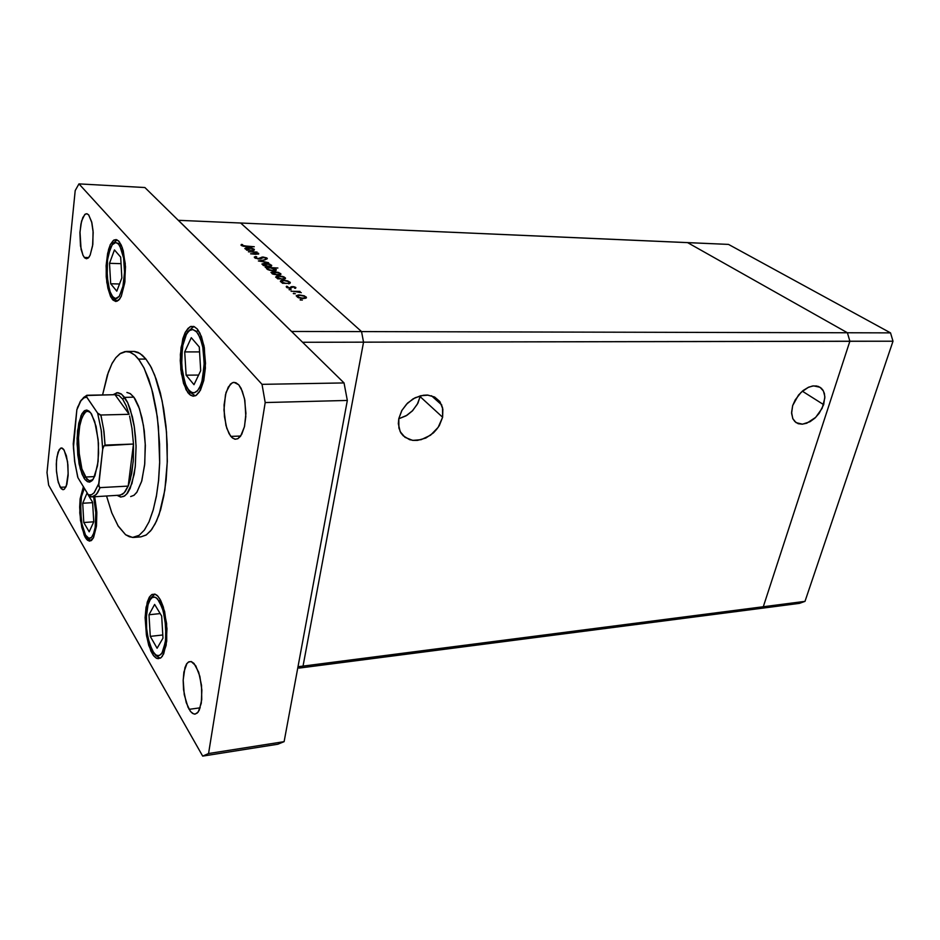 <?xml version="1.0" encoding="UTF-8"?>
<svg xmlns="http://www.w3.org/2000/svg" width="940" height="940" viewBox="0 0 940 940"><rect width="100%" height="100%" fill="white"/><g stroke="black" fill="none" stroke-linecap="round" stroke-linejoin="round"><path stroke-width="1.41" d="M398.772 418.794L407.055 415.233L412.507 410.757L417.912 403.107L420.286 395.811L420.121 396.715L442.587 417.207L439.297 425.55L436.654 429.38L433.457 432.811L425.855 438.005L417.524 440.413L413.447 440.437L409.617 439.673L403.237 435.855L400.91 432.94L398.889 428.053L398.795 418.653L398.325 423.728L400.228 431.719L405.034 437.382L412.613 440.343L421.155 439.744L430.461 435.267L438.181 427.324L442.587 417.207L442.552 407.455L439.673 401.356L434.668 397.079L428.076 395.117L420.615 395.728L413.154 398.854L406.55 404.153L401.744 410.71L398.795 418.653L401.944 410.369L407.631 403.072L415.104 397.785L423.317 395.211L427.359 395.07L434.609 397.056L439.99 401.791L442.881 409.088L442.587 417.207L420.121 396.715L417.278 404.329L412.448 410.827L406.092 415.821L398.772 418.794M823.652 404.623L819.269 413.212L814.992 418.077L810.068 421.731L802.502 424.187L796.11 422.624L792.843 418.77L791.586 413.377L792.702 405.645L791.562 412.484L792.808 418.7L794.876 421.637L798.154 423.646L802.196 424.21L806.696 423.294L815.685 417.419L822.159 408.348L824.862 397.855L824.368 393.425L822.852 389.983L820.08 387.268L816.566 385.976L812.466 386.035L808.036 387.456L803.171 390.488L798.553 395.035L792.702 405.645L795.24 399.841L801.209 392.191L808.623 387.198L813.617 385.894L820.009 387.233L823.452 391.028L824.838 396.598L823.652 404.623L802.337 391.181L823.652 404.623M255.504 252.014L258.735 253.871L255.433 254.305L258.77 253.765L255.504 252.014L257.055 252.061L255.504 252.014M254.67 253.906L257.407 253.776L257.208 253.013L251.567 251.873L255.727 252.378L257.572 253.647L250.604 253.776L254.67 253.906M259.135 259.076L254.67 257.818L254.352 257.031L255.715 256.467L254.317 257.102L257.971 258.97L261.837 258.159L259.135 259.076M256.726 256.855L255.692 257.666L258.065 258.629L262.836 256.961L267.289 258.571L266.314 259.24L267.266 258.664L266.713 257.901L262.836 256.961L257.948 258.606L255.68 257.654L256.726 256.855L255.715 256.467L256.726 256.855M265.197 258.864L265.914 258.206L264.446 257.466L261.837 258.159L264.551 257.49L265.938 258.253L265.197 258.864L266.314 259.24L265.197 258.864M264.974 263.212L269.757 264.128L271.707 265.808L268.488 266.596L263.964 265.714L261.919 263.999L264.857 263.2L261.931 263.987L263.94 265.703L268.64 266.596L271.695 265.832L269.568 264.058L264.974 263.212M274.057 271.601L278.722 272.459L280.896 274.269L277.864 275.079L272.976 274.139L271.014 272.389L273.869 271.589L271.014 272.4L273.07 274.163L278.064 275.079L280.86 274.351L278.957 272.553L274.057 271.601M283.962 283.339L280.414 281.495L282.329 280.226L287.323 280.825L290.378 282.74L289.673 283.457L290.154 282.305L287.757 280.966L282.153 280.249L280.555 280.79L280.484 281.612L283.962 283.339L282.423 283.304L283.962 283.339M300.13 299.895L302.292 300.118L300.13 299.895M299.284 294.878L304.466 295.9L306.405 297.721L302.974 298.591L298.509 297.71L296.182 295.9L298.591 294.878L296.206 295.771L298.391 297.663L303.315 298.591L306.405 297.71L304.337 295.853L299.284 294.878M293.257 293.515L295.407 293.738L293.257 293.515M298.685 291.435L301.223 292.657L298.685 291.435M299.989 292.446L294.044 291.353L299.989 292.446M289.038 289.591L291.177 289.802L289.038 289.591M292.516 286.559L295.524 287.264L295.524 288.357L295.9 287.57L293.891 286.7L291.318 286.688L292.469 287.053L290.66 288.31L286.207 286.747L286.63 286.265L286.994 287.581L290.601 288.31L293.033 286.982L292.516 286.559M294.443 288.051L294.643 287.393L293.033 286.982L294.725 287.464L294.443 288.051L295.524 288.357L294.443 288.051M287.769 286.559L287.64 287.299L289.661 287.887L291.318 286.688L289.685 287.887L287.746 287.37L287.769 286.559L286.63 286.265L287.769 286.559M279.145 278.875L275.655 277.1L277.37 275.82L282.705 276.466L285.502 278.24L284.75 279.004L285.478 278.17L283.857 276.889L277.37 275.82L275.702 277.171L279.145 278.875L277.606 278.839L279.145 278.875M272.764 267.888L276.278 269.639L274.48 270.873L268.112 269.792L266.537 268.582L267.219 267.736L266.502 268.452L269.522 270.297L274.574 270.861L276.243 269.58L272.764 267.888L277.864 268.029L272.764 267.888M248.16 250.169L244.882 248.536L246.785 247.373L251.756 248.031L254.399 249.734L253.671 250.357L254.2 249.323L251.509 247.96L246.609 247.385L244.917 248.583L248.16 250.169L246.668 250.122L248.16 250.169M242.461 245.411L246.116 246.104L242.461 245.411M246.409 246.48L242.085 245.857L241.028 245.058L241.498 244.376L241.239 245.352L243.472 246.245L254.293 246.75L246.409 246.48M242.638 244.635L241.498 244.376L242.638 244.635M304.877 296.793L304.748 297.863L301.998 298.109L298.438 297.146L297.545 295.783L300.166 295.325L304.055 296.253L299.872 295.313L297.416 296.041L298.791 297.322L302.104 298.121L304.689 297.898L304.877 296.793M288.874 282.094L288.78 283.14L286.03 283.351L282.529 282.399L281.695 281.084L284.279 280.637L287.793 281.436L284.056 280.625L281.554 281.33L282.87 282.564L286.183 283.375L288.745 283.163L288.874 282.094M284.045 277.653L283.939 278.687L281.201 278.898L277.735 277.946L276.901 276.654L279.486 276.219L283.105 277.065L279.086 276.196L276.76 276.901L281.307 278.91L284.033 278.651L284.045 277.653M279.438 273.423L279.274 274.409L276.56 274.609L273.141 273.693L272.318 272.424L278.428 272.812L274.304 272.001L272.177 272.706L276.407 274.598L279.227 274.433L279.438 273.423M267.959 269.051L268.076 268.053L270.814 267.865L273.928 268.652L275.032 270.05L272.459 270.473L268.911 269.639L272.694 270.485L275.173 269.827L270.755 267.853L268.065 268.053L267.959 269.051M270.262 264.998L270.097 265.95L267.395 266.137L264.022 265.233L263.235 264.011L269.24 264.387L265.186 263.6L263.083 264.281L267.571 266.161L270.086 265.961L270.262 264.998M252.989 249.124L252.837 250.052L250.158 250.216L246.844 249.312L246.104 248.137L251.991 248.524L248.383 247.749L245.951 248.383L250.158 250.216L252.86 250.052L252.989 249.124M133.962 351.443L139.978 353.44L145.935 359.045L142.445 355.308L138.027 352.394L134.49 351.478L126.36 351.478L130.719 352.43L135.102 355.355L138.544 359.103L143.867 367.681L148.708 379.173L152.856 393.19L156.157 409.229L158.449 426.69L159.683 462.997L158.566 480.399L156.346 496.355L153.15 510.267L149.096 521.641L144.361 530.09L139.144 535.377L132.493 537.433L125.654 534.731L118.04 525.848L111.766 512.817L106.549 496.038L111.813 512.97L118.229 526.153L125.619 534.707L129.379 536.799L133.163 537.445L138.979 535.495L144.29 530.184L148.943 521.982L153.361 509.527L156.557 495.227L158.531 480.763L159.718 461.74L159.612 443.939L157.309 416.843L151.739 388.913L144.149 368.233L139.379 360.196L134.773 355.073L129.873 352.101L125.02 351.572L120.52 353.322L115.89 357.635L112.013 363.627L108.276 372.181L102.578 394.894L107.336 374.896L112.154 363.369L115.867 357.67L119.885 353.757L126.348 351.478M238.725 384.848L242.32 391.146L244.835 400.37L245.798 416.632L244.424 426.725L241.662 434.421L237.926 438.639L235.493 439.238L232.944 438.334L230.559 436.031L226.763 428.252L224.378 416.585L224.072 404.905L226.117 392.332L230.464 384.072L233.108 382.486L235.87 382.686L238.725 384.848L241.063 388.373L244.518 398.713L245.904 413.318L244.471 426.548L240.605 436.113L237.773 438.721L234.871 439.156L231.851 437.476L228.972 433.54L225.964 425.514L223.979 409.981L225.483 394.706L228.256 387.092L232.016 382.921L234.107 382.357L238.725 384.848M94.67 496.731L96.844 513.322L96.444 525.907L93.389 537.962L89.829 541.123L87.538 540.265L85.305 537.457L81.721 527.34L79.806 513.064L80.217 498.271L83.378 486.603L80.159 498.764L79.677 507.13L80.487 520.361L84.083 534.966L85.305 537.457L86.844 537.351L85.305 537.457L86.692 539.442L89.335 541.111L91.674 540.277L93.554 537.633L96.362 526.659L96.796 512.183L94.67 496.731M118.922 241.298L122.271 247.631L125.243 263.529L124.867 281.906L121.295 296.194L119.592 299.096L115.832 301.458L112.812 299.895L110.521 296.394L106.831 282.447L106.138 265.726L108.57 249.417L110.415 244.459L113.258 240.499L116.102 239.559L118.663 241.016L121.26 245.093L123.211 250.745L125.431 266.749L124.703 283.151L121.213 296.358L118.616 300.201L115.796 301.458L112.976 300.06L110.603 296.546L107.818 288.063L106.267 276.889L106.197 264.739L107.595 253.447L110.274 244.764L113.834 240.088L116.243 239.583L118.922 241.298M197.13 328.847L201.336 336.356L204.286 347.694L205.367 367.975L203.698 380.606L200.408 390.241L196.002 395.458L193.205 396.163L190.468 395.164L187.906 392.626L183.535 383.391L180.821 369.749L180.41 354.498L182.889 338.588L185.098 332.701L187.953 328.389L190.832 326.45L194.18 326.603L197.294 329.035L199.997 333.254L203.945 345.814L205.508 363.298L203.886 379.784L199.445 391.91L196.19 395.352L192.864 396.128L189.387 394.295L186.05 389.642L181.361 373.815L180.292 360.607L181.067 347.483L185.427 332.055L189.868 326.885L193.711 326.438L197.13 328.847M159.718 598.698L164.571 611.482L166.956 628.707L166.133 645.251L162.385 656.191L160.658 657.988L156.874 658.458L153.984 656.167L150.882 651.056L146.593 636.357L145.16 617.462L147.275 602.164L149.389 597.194L152.033 594.456L155.006 594.174L157.932 596.254L160.728 600.495L163.325 606.982L166.591 623.608L166.686 641.092L163.713 653.852L161.069 657.671L158.155 658.764L155.699 657.8L153.138 655.074L148.767 645.428L146.358 634.947L145.16 617.686L146.1 607.24L149.871 596.489L151.599 594.726L154.818 594.127L157.074 595.408L159.718 598.698M64.143 450.096L67.539 461.669L68.209 473.443L66.211 486.227L64.284 489.247L62.98 489.681L60.031 486.885L57.704 479.894L56.424 470.071L56.541 460.212L58.045 452.128L60.677 448.098L62.252 448.11L63.744 449.485L66.376 455.794L67.915 464.842L68.138 475.382L66.811 484.417L64.355 489.188L62.816 489.658L61.229 488.659L58.327 482.408L56.541 471.786L56.329 463.972L56.952 456.828L59.244 449.496L61.57 447.922L64.143 450.096M88.689 214.861L91.92 222.745L93.048 230.958L92.766 244.4L90.275 254.893L89.088 257.031L86.48 258.735L84.718 257.889L82.92 255.175L80.499 245.916L79.947 232.544L81.58 221.147L84.706 214.567L86.75 213.697L88.607 214.767L91.697 221.793L93.142 232.415L92.59 245.834L90.111 255.257L88.219 258.018L86.445 258.735L84.694 257.877L83.049 255.433L81.099 249.335L79.971 232.251L80.946 223.932L82.826 217.528L85.305 214.097L86.95 213.733L88.689 214.861M195.767 665.79L199.856 676.318L201.888 690.125L201.278 703.273L198.211 711.991L195.226 714.083L193.476 713.86L190.808 711.792L188.035 707.28L184.287 694.684L183.136 679.949L184.933 667.659L186.649 663.91L188.905 661.748L191.454 661.607L193.969 663.37L198.645 672.194L201.489 685.342L201.759 699.536L199.268 710.182L197.153 713.155L194.686 714.118L192.453 713.307L190.233 711.063L186.261 702.709L183.57 689.631L183.136 680.395L183.864 672.077L186.942 663.499L188.376 662.066L191.184 661.525L195.767 665.79M130.684 496.52L134.02 495.251L137.052 492.008L141.823 480.822L144.795 463.655L145.289 444.209L144.231 430.837L141.975 417.76L138.638 406.468L135.207 399.23L133.868 397.209L124.668 397.42L122.611 399.171L126.101 405.539L129.109 414.246L126.219 405.81L122.611 399.171L118.992 395.564L115.056 394.636L118.851 395.481L122.611 399.171L124.668 397.42L127.57 402.414L132.423 416.925L134.185 425.926L136.006 445.736L135.372 465.406L134.15 474.242L130.155 488.283L127.546 492.983L124.656 495.932L120.966 497.048L117.148 495.427L120.614 497.013L123.775 496.461L126.783 493.97L131.917 483.524L135.196 467.074L136.042 447.111L135.489 436.795L134.314 426.784L130.308 409.323L127.629 402.543L121.789 394.318L117.1 392.697L113.153 394.671L118.017 392.685L121.119 393.825L124.668 397.42L133.868 397.209L130.249 393.625L126.888 392.485L130.272 393.637L133.868 397.209L139.461 408.747L143.491 425.632L145.324 445.36L144.666 464.971L141.635 481.468L136.723 492.466L133.797 495.404L130.695 496.52M133.644 537.422L140.883 536.893L146.44 534.848L151.716 529.561L156.498 521.136L160.599 509.797L163.842 495.921L166.086 479.999L167.226 462.645L167.191 444.549L166.004 426.431L163.689 409.029L160.364 393.038L156.181 379.055L151.305 367.599L145.935 359.045L150.412 365.919L154.759 375.272L162.162 400.863L166.498 432.012L167.261 461.387L164.817 490.139L159.083 514.591L155.135 523.968L150.682 530.889L146.064 535.095L140.847 536.893M188.646 390.065L185.45 384.354L182.525 373.403L181.455 357.376L182.125 348.857L183.629 341.291L185.756 335.439L188.212 331.667L190.691 329.834L192.982 329.576L196.707 331.914L197.893 329.776L196.707 331.914L200.197 337.93L202.864 347.295L204.274 363.099L202.476 379.513L200.49 385.741L197.67 390.535L194.275 392.791L191.09 392.238L187.624 388.666L184.816 382.662L181.643 365.965L182.419 346.884L186.437 334.147L189.445 330.539L192.759 329.541L195.626 330.868L198.317 334.135L201.677 342.278L203.111 348.634L204.238 365.237L201.888 381.722L199.644 387.527L197.118 391.122L194.592 392.709L192.289 392.732L188.646 390.065M195.144 395.858L191.337 392.967M188.623 390.664L190.714 392.92M112.636 296.652L110.156 292.011L107.842 282.67L106.937 268.57L107.419 260.932L108.558 254.023L112.06 244.905L115.738 242.461L118.605 244.071L119.627 242.179L118.605 244.071L121.613 249.746L123.598 257.971L124.562 271.907L123.187 285.795L119.38 296.182L116.76 298.403L114.175 298.05L111.848 295.548L109.651 290.589L107.148 276.56L107.548 259.839L110.497 247.784L112.659 244.13L115.185 242.496L117.523 243.096L119.862 245.834L123.61 258.065L124.55 272.6L122.823 287.499L119.18 296.453L115.467 298.532L112.636 296.652M117.253 301.153L115.15 299.378M112.636 297.193L114.586 299.32M152.48 650.938L148.309 639.553L146.335 626.134L146.158 618.367L148.015 604.62L149.86 600.155L151.986 597.699L154.137 597.029L156.122 597.711L159.354 601.318L160.246 599.603L159.354 601.318L163.231 610.894L165.781 626.381L165.581 640.422L163.067 651.009L161.069 654.228L158.883 655.615L156.275 655.192L153.796 652.924L149.437 643.7L146.804 631.104L146.205 616.734L148.156 604.138L150.106 599.744L152.268 597.511L154.818 597.123L157.462 598.803L162.244 607.698L164.947 619.037L165.969 634.535L165.346 642.22L162.032 652.948L159.847 655.227L157.662 655.673L155.664 654.792L152.48 650.938M152.456 651.279L153.901 653.065M85.575 535.119L81.804 523.451L80.487 510.49L81.381 496.72L84.342 488.201L81.404 496.59L80.476 510.138L81.98 524.391L85.563 535.436L87.808 537.821L89.653 538.42L91.438 537.551L93.131 535.06L95.41 526.564L96.044 514.051L93.683 496.79L95.892 510.843L95.198 527.845L94.188 532.252L91.521 537.469L88.771 538.314L85.575 535.119M85.563 535.436L87.091 537.198M85.258 477.038L89.136 480.751L92.919 479.623L89.958 480.904L87.021 479.353L81.862 468.896L78.796 451.177L78.49 438.111L79.653 426.137L82.144 416.949L85.622 411.896L87.585 411.203L90.287 412.284L87.996 411.215L85.987 411.673L84.095 413.424L80.934 420.45L79.783 425.444L78.513 437.464L79.442 457.204L81.827 468.755L85.258 477.038L94.623 476.568L85.258 477.038L84.036 478.096L80.264 468.719L77.738 455.089L77.045 438.44L78.666 423.388L81.898 413.823L84.189 410.98L86.539 410.099L90.769 412.895L94.752 421.449L98.124 439.497L98.594 453.115L97.513 465.711L93.436 478.86L89.664 482.055L87.62 481.774L84.8 479.247L82.156 474.336L79.113 463.89L77.021 444.032L77.55 430.755L81.075 415.468L84.776 410.592L86.844 410.122L89.053 411.086L91.497 413.964L96.103 426.454L98.418 443.351L98.077 461.399L94.975 475.722L92.425 480.258L89.523 482.079L87.408 481.668L85.176 479.729L84.036 478.096L85.258 477.038M77.409 407.596L81.287 400.135L83.542 397.949L86.75 397.103L86.821 395.317L115.056 394.636L129.109 414.246L100.874 415.045L103.67 429.204L105.092 445.09L103.964 431.401L101.344 416.902L100.874 415.045L97.654 413.154L101.215 429.909L102.707 449.285L103.506 446.453L104.951 445.102L133.445 443.986L132 428.252L129.602 416.091L132 428.252L133.445 443.986L128.192 486.109L100.016 487.637L98.876 486.438L98.724 483.701L94 492.924L91.662 494.687L88.407 494.91L91.121 496.872L94.517 496.003L97.49 492.889L100.145 487.637L96.327 494.405L91.979 496.884L120.332 495.204L124.209 492.819L128.51 485.334L131.706 473.431L133.315 459.625L133.445 443.986L133.198 461.293L130.437 479.236L128.192 486.109L125.267 491.526L122.658 494.182L119.204 495.298M77.621 476.944L74.671 461.458L73.355 445.278M77.95 477.661L88.407 494.91L91.262 494.851L94.188 492.713L98.724 483.701L102.707 449.285L101.403 431.237L97.654 413.154L86.75 397.103L83.742 397.82L81.099 400.37L76.857 409.887L73.449 447.757L74.942 463.349L77.95 477.661L88.607 495.216L91.544 496.884M82.708 398.584L86.739 395.352L83.484 397.62M98.759 485.933L102.707 449.203L103.987 445.736L133.445 443.986L128.192 486.109L100.145 487.637M97.654 413.154L86.715 397.056L86.492 395.552L115.056 394.636L129.109 414.246L100.874 415.045M76.857 409.887L73.25 444.244M99.558 487.472L98.665 484.288L98.771 486.015M100.192 414.963L97.854 413.436L100.192 414.963M818.188 386.375L821.642 388.514M431.495 395.775L441.741 404.999M306.299 297.181L306.158 298.039M304.995 297.71L304.865 298.509M297.522 296.406L297.381 297.193M287.464 287.111L287.358 287.746M290.26 282.458L290.143 283.222M289.015 282.999L288.874 283.857M281.647 281.683L281.518 282.447M285.396 277.993L285.278 278.733M284.174 278.546L284.045 279.403M276.853 277.241L276.736 277.993M280.801 273.775L280.672 274.55M279.544 274.245L279.427 274.997M272.271 273L272.154 273.752M276.254 269.604L276.137 270.368M267.747 268.805L267.63 269.545M274.997 270.086L274.88 270.826M271.613 265.339L271.495 266.079M270.379 265.785L270.262 266.525M263.176 264.575L263.059 265.303M255.668 257.619L255.562 258.324M254.293 249.453L254.2 250.111M253.107 249.899L252.989 250.698M246.033 248.677L245.928 249.37M242.379 245.305L242.285 245.928M193.851 326.486L187.577 331.82L185.192 336.226L183.018 343.229L181.35 360.984L181.984 370.266L185.826 385.682L189.751 391.968L195.121 395.869M117.112 239.876L112.753 243.484L108.664 253.201L107.207 262.542L106.913 272.929L107.818 282.999L109.816 291.412L112.636 297.158L117.159 301.188M154.9 594.151L151.093 597.687L147.58 605.724L146.417 612.809L146.581 629.636L147.886 638.002L152.456 651.255L155.922 655.673L160.164 658.294M84.189 487.942L81.78 494.37L80.664 501.984L81.31 520.784L82.661 527.634L85.563 535.412L87.796 538.409L91.027 540.735M91.885 480.834L89.664 482.055M114.821 394.636L116.525 392.791M120.614 497.013L118.816 495.333M89.312 495.968L91.979 496.884M76.88 409.652L80.382 401.251L86.492 395.564M77.891 477.567L74.648 461.458L73.297 443.269M87.996 411.215L86.844 410.122M849.831 341.244L763.339 606.793L757.899 608.756L799.493 603.374L299.049 668.129L757.899 608.756L763.339 606.793L805.016 601.424L799.493 603.374L805.016 601.424L303.056 666.072L363.545 342.125L893 341.161L805.016 601.424L893 341.161L890.533 332.866L893 341.161L849.831 341.244L763.339 606.793L757.899 608.756L763.339 606.793L849.831 341.244L763.339 606.793L303.056 666.072L299.049 668.129L303.056 666.072L363.545 342.125L303.056 666.072L363.545 342.125L849.831 341.244L847.375 332.76L849.831 341.244L847.375 332.76L890.533 332.866L847.375 332.76L849.831 341.244M687.563 242.649L847.375 332.76L361.512 331.585L363.545 342.125L302.562 342.231L363.545 342.125L361.512 331.585L363.545 342.125L361.512 331.585L847.375 332.76L687.563 242.649L847.375 332.76L687.563 242.649L728.547 244.447L890.533 332.866L728.547 244.447L240.593 223.05L361.512 331.585L240.593 223.05L361.512 331.585L240.593 223.05L687.563 242.649M299.049 668.129L303.056 666.072L298.015 666.73L303.056 666.072L299.049 668.129M178.341 220.312L291.541 331.421L361.512 331.585L291.541 331.421L178.341 220.312L240.593 223.05L178.341 220.312M248.454 251.779L257.055 252.061L248.454 251.779M255.433 254.305L250.604 253.776L255.433 254.305M258.359 260.968L265.386 259.699L260.697 261.014L268.652 262.707L258.359 260.968L268.652 262.707L260.697 261.014L265.386 259.699L258.359 260.968M289.673 283.457L282.423 283.304L289.673 283.457M291.024 291.306L300.001 291.459L291.024 291.306M284.75 279.004L277.606 278.839L284.75 279.004M267.219 267.736L277.864 268.029L265.162 267.289L267.219 267.736L267.007 269.134L267.219 267.736M253.671 250.357L246.668 250.122L253.671 250.357M246.116 246.104L254.293 246.75L246.116 246.104M300.718 299.496L300.6 300.142L300.718 299.496M305.735 298.274L305.982 296.805L305.735 298.274M297.757 296.676L297.639 297.334L297.757 296.676M293.844 293.127L293.738 293.762L293.844 293.127M289.626 289.214L289.52 289.849L289.626 289.214M295.818 287.487L295.689 288.251L295.818 287.487M286.477 287.217L286.63 286.265L286.477 287.217M290.589 288.31L290.754 287.264L290.589 288.31M291.059 288.263L291.318 286.688L291.059 288.263M289.732 283.434L289.955 282.106L289.732 283.434M281.859 281.93L281.753 282.564L281.859 281.93M284.914 278.933L285.114 277.676L284.914 278.933M277.053 277.488L276.959 278.111L277.053 277.488M280.308 274.762L280.508 273.446L280.308 274.762M272.483 273.246L272.389 273.869L272.483 273.246M275.761 270.579L275.972 269.287L275.761 270.579M271.143 266.29L271.331 265.021L271.143 266.29M263.376 264.798L263.282 265.421L263.376 264.798M255.445 258.265L255.715 256.467L255.445 258.265M255.692 258.371L255.786 257.76L255.692 258.371M260.58 258.935L260.744 257.83L260.58 258.935M261.355 258.582L261.579 257.161L261.355 258.582M266.901 259.005L267.031 258.136L266.901 259.005M258.382 254.117L258.512 253.26L258.382 254.117M253.859 250.287L254.035 249.147L253.859 250.287M246.209 248.888L246.127 249.476L246.209 248.888M241.345 245.434L241.498 244.376L241.345 245.434M242.226 245.904L242.332 245.14L242.226 245.904M138.544 359.103L145.935 359.045L138.544 359.103M230.841 436.383L240.675 436.007L230.841 436.383M112.33 299.343L114.645 299.378L112.33 299.343M188.235 393.038L190.773 392.979L188.235 393.038M152.127 653.476L153.761 653.288L152.127 653.476M60.266 487.296L65.882 487.002L60.266 487.296M84.259 257.396L88.701 257.513L84.259 257.396M189.105 709.336L200.208 707.785L189.105 709.336M208.527 753.539L265.174 402.555L262.037 384.389L78.984 183.852L75.188 190.538L47 472.573L48.622 485.157L202.688 756.148L208.527 753.539L265.174 402.555L347.318 400.499L344.005 382.909L144.901 187.507L344.005 382.909L347.318 400.499L284.15 741.648L347.318 400.499L265.174 402.555L262.037 384.389L344.005 382.909L262.037 384.389L78.984 183.852L144.901 187.507L78.984 183.852L75.188 190.538L47 472.573L48.622 485.157L202.688 756.148L277.77 744.292L284.15 741.648L208.527 753.539L284.15 741.648L277.77 744.292L202.688 756.148L208.527 753.539M186.12 375.178L194.028 384.754L200.714 370.748L199.315 346.966L191.255 337.754L184.757 351.96L186.12 375.178L198.681 375.001L186.12 375.178L184.757 351.96L191.255 337.754L199.315 346.966L200.714 370.748L194.028 384.754L186.12 375.178M199.597 351.877L184.757 351.96L199.597 351.877M110.626 283.774L116.772 291.212L121.871 277.935L120.684 257.067L114.433 249.922L109.475 263.341L110.626 283.774L119.556 283.951L110.626 283.774L109.475 263.341L114.433 249.922L120.684 257.067L121.871 277.935L116.772 291.212L110.626 283.774M121.06 263.658L109.475 263.341L121.06 263.658M150.259 636.415L157.145 648.224L162.925 638.143L161.657 616.005L154.642 604.443L149.013 614.76L150.259 636.415L162.749 635.029L150.259 636.415L149.013 614.76L154.642 604.443L161.657 616.005L162.925 638.143L157.145 648.224L150.259 636.415M160.2 613.62L149.013 614.76L160.2 613.62M83.766 522.487L89.218 531.84L93.706 521.77L92.614 502.183L87.079 493.042L82.708 503.276L83.766 522.487L93.683 521.817L83.766 522.487L82.708 503.276L87.079 493.042L92.614 502.183L93.706 521.77L89.218 531.84L83.766 522.487M92.649 502.689L82.708 503.276L92.649 502.689M98.829 414.329L98.007 414.352L98.829 414.329"/></g></svg>
